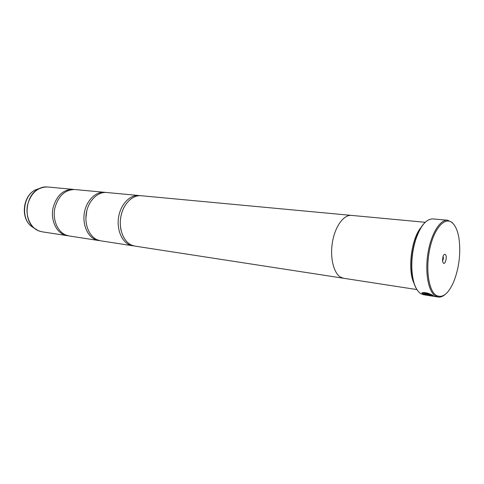 <?xml version="1.0" encoding="UTF-8"?>
<svg xmlns="http://www.w3.org/2000/svg" width="484" height="484" viewBox="0 0 484 484"><rect width="100%" height="100%" fill="white"/><g stroke="black" fill="none" stroke-linecap="round" stroke-linejoin="round"><path stroke-width="0.73" d="M68.208 235.793L63.749 234.655C55.557 231.164 50.645 219.24 53.016 207.963C56.495 195.663 63.162 189.462 73.023 189.359L73.937 189.474M99.686 240.639L95.16 239.471C86.981 235.896 82.117 223.511 84.549 211.762C86.902 199.995 95.995 191.416 104.659 192.317L105.645 192.444M133.826 245.89L129.234 244.698C121.109 241.038 116.323 228.158 118.816 215.894C121.23 203.607 130.347 194.622 138.968 195.524L140.039 195.675M425.091 294.635L421.879 293.092M429.284 293.685L428.999 293.788C426.386 292.953 424.498 292.711 423.325 293.062L423.034 293.395M423.331 293.927L423.294 293.195C424.462 292.844 426.35 293.086 428.963 293.921L429.453 293.746C426.144 292.62 423.736 292.306 422.223 292.802L422.26 293.758C426.035 295.101 429.659 295.857 433.144 296.039L433.24 295.591L425.69 294.405L432.031 295.778C429.235 295.676 426.337 295.058 423.331 293.927M433.452 295.833L431.601 295.784M425.702 293.679L426.035 293.679L425.624 293.28L424.625 293.606L426.876 294.369L432.817 295.3L430.506 294.163L430.022 294.314L431.014 294.75L425.732 293.643M432.496 295.107L426.906 294.236L424.553 293.34M435.975 295.222C442.207 298.592 448.069 294.254 453.55 282.202C459.128 268.057 460.937 253.441 458.971 238.364C457.779 231.152 455.644 226.052 452.558 223.057C445.534 216.227 434.795 227.141 430.131 247.276C425.357 267.331 428.34 290.206 435.975 295.222M445.334 294.32C442.908 296.462 440.507 297.364 438.129 297.019L435.158 295.784C428.183 291.126 424.807 271.869 428.019 252.805C431.165 233.712 440.089 219.373 447.627 220.238L452.044 222.356L453.962 224.612M445.334 254.487C444.53 253.961 443.767 254.56 443.048 256.278L442.473 260.949L443.35 263.145C445.413 265.026 447.482 256.006 445.334 254.487M447.627 220.238L432.896 218.913C426.168 218.895 420.402 225.943 415.599 240.058C412.646 249.823 411.412 259.799 411.896 269.987C412.767 282.051 415.629 289.88 420.481 293.479L423.518 294.714L438.129 297.019M98.7 240.524L69.109 235.962L65.564 234.934C57.372 231.437 52.46 219.488 54.837 208.187C58.316 195.857 64.989 189.637 74.857 189.528L104.659 192.317M425.224 222.289L351.463 215.392C343.846 214.539 335.255 226.119 332.532 241.643C329.737 257.149 333.494 273.043 340.591 277.151L343.682 278.288L416.906 289.571M132.755 245.769L100.66 240.826L97.127 239.774C88.953 236.192 84.089 223.783 86.527 212.004C88.881 200.201 97.974 191.597 106.643 192.505L138.968 195.524M343.138 278.185L134.885 246.102L131.37 245.025C123.251 241.359 118.465 228.448 120.964 216.154C123.384 203.837 132.501 194.822 141.116 195.73L350.912 215.356M421.407 227.056C411.497 237.614 407.232 269.842 413.995 283.243M415.75 239.574C412.326 249.617 411.049 259.926 411.926 270.495M416.736 289.293C413.905 284.749 412.229 278.252 411.69 269.788C411.212 259.714 412.429 249.853 415.351 240.203C417.934 232.126 421.147 226.234 424.994 222.519M442.467 260.882C443.453 259.466 443.64 257.954 443.023 256.339M430.228 294.254L431.014 294.75M432.327 295.506L426.132 294.671M38.95 230.989L41.92 231.775L38.363 230.753L33.983 227.952C22.815 218.962 25.815 194.737 38.835 188.742L44.395 187.006M39.277 188.518L35.386 189.922C23.377 195.451 20.624 217.679 30.928 225.968L34.358 228.279M73.023 189.359L47.468 186.963C37.625 187.042 30.994 193.019 27.576 204.901C25.253 215.791 30.196 227.347 38.381 230.759M41.92 231.775L67.294 235.684M85.874 218.139L86.769 210.903M121.127 230.644C119.391 222.549 120.347 214.787 124.007 207.364M47.468 186.963C44.528 186.703 41.648 187.296 38.835 188.742L35.386 189.922C23.008 195.663 20.322 217.383 30.928 225.968L38.363 230.753"/></g></svg>

